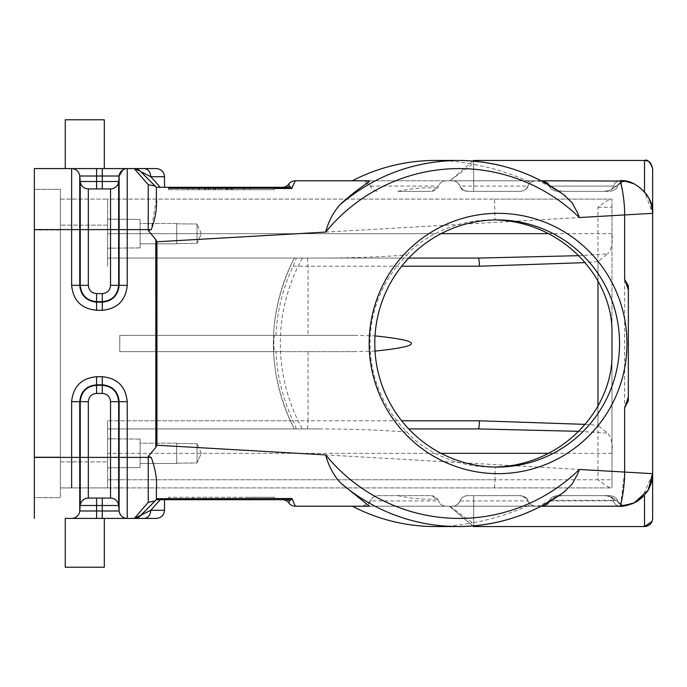<?xml version="1.0" encoding="UTF-8"?>
<svg xmlns="http://www.w3.org/2000/svg" width="687" height="687" viewBox="0 0 687 687"><rect width="100%" height="100%" fill="white"/><g stroke="black" fill="none" stroke-linecap="round" stroke-linejoin="round"><path stroke-width="0.52" stroke-dasharray="3.44 2.58" d="M65.265 518.41L71.637 518.41A8.132 8.132 0 0 0 79.744 510.991A8.132 8.132 -90 0 1 71.637 518.41A8.132 8.132 0 0 0 79.744 510.991L80.224 505.503A8.132 8.132 0 0 1 88.331 498.075A8.132 8.132 0 0 0 80.224 505.503L79.744 510.991L80.224 505.503A8.132 8.132 0 0 1 88.331 498.075L110.538 498.075A8.132 8.132 0 0 1 118.645 505.503L119.126 510.991A8.132 8.132 0 0 0 127.224 518.41L65.265 518.41L104.312 518.41L65.265 518.41L65.265 567.23L104.312 567.23L65.265 567.23L104.312 567.23L104.312 518.41M156.387 518.41L134.3 518.41L148.246 502.326L154.85 501.201M578.506 255.676L607.557 253.915L597.965 261.618L597.965 280.966L597.965 207.234C603.323 202.991 607.6 200.278 610.786 199.093L611.971 199.093L611.971 328.807L611.971 199.093L107.567 199.093L107.567 266.212L107.567 199.093L494.503 199.093L495.069 219.952A124.794 123.583 180 0 0 492.364 219.917A124.794 123.583 180 0 0 435.154 233.674L107.567 233.674L107.567 258.08L408.731 258.08M407.108 432.097C380.486 430.002 351.924 428.946 321.413 428.92L107.567 428.92L107.567 420.788L107.567 487.907L107.567 453.326L435.154 453.326C422.745 446.748 413.394 439.671 407.108 432.097A123.583 122.372 90 0 1 407.108 254.903C380.486 256.998 351.924 258.054 321.413 258.08M34.35 168.59L34.35 518.41M34.35 189.329L34.35 230.008L34.35 189.329L60.387 189.329L60.387 230.008L60.387 189.329L34.35 189.329M34.35 456.992L34.35 230.008L34.35 497.671L60.387 497.671L60.387 230.008L60.387 497.671L34.35 497.671L34.35 456.992L60.387 456.992L34.35 456.992M611.971 358.193L611.971 487.907L611.971 358.193M628.339 285.895L628.339 400.813M651.989 480.204L652.65 470.758L652.65 518.41L652.65 473.669L156.945 445.228L155.82 447.383L155.812 239.626L156.945 241.772L652.65 213.331C652.083 204.022 649.37 196.843 644.518 191.81L652.65 213.193L652.65 168.59L652.641 212.618M647.54 491.171L644.518 495.19C649.37 490.157 652.083 482.978 652.65 473.669L652.65 213.331C654.737 198.242 635.398 178.517 620.112 180.793L535.628 180.793C530.716 181.72 528.097 183.73 527.771 186.821L528.002 186.074A8.132 8.132 0 0 1 535.628 180.793C531.06 181.6 528.518 183.36 528.002 186.083C528.552 183.352 531.094 181.591 535.628 180.793L541.88 180.793C546.448 181.6 548.99 183.36 549.506 186.083C548.956 183.352 546.414 181.591 541.88 180.793L548.346 183.953M140.114 443.158L140.114 463.502L140.114 443.158L140.114 463.502L140.114 443.158L176.722 443.158L176.722 463.502L176.722 443.158L176.722 463.502L176.722 443.158L140.114 443.158M140.114 467.564L140.114 439.096L140.114 467.564L107.567 467.847L107.567 438.813L107.567 467.847L107.567 438.813L107.567 467.847L140.114 467.564L140.114 439.096L140.114 467.564M140.114 223.498L140.114 243.842L140.114 223.498L140.114 243.842L140.114 223.498L176.722 223.498L176.722 243.842L176.722 223.498L176.722 243.842L176.722 223.498L140.114 223.498M140.114 219.436L140.114 247.904L140.114 219.436L107.567 219.153L107.567 248.187L107.567 219.153L107.567 248.187L107.567 219.153L140.114 219.436L140.114 247.904L140.114 219.436M610.786 487.907L60.387 487.907L60.387 461.87L107.567 461.87L107.567 487.907L610.795 487.907C607.626 486.739 603.358 484.026 597.965 479.766L597.965 406.034L597.965 425.382L607.583 433.085L578.506 431.324M407.108 254.903C413.368 247.346 422.72 240.27 435.154 233.674M441.063 453.326L107.567 453.326L107.567 420.788L107.567 461.87L60.387 461.87L60.387 225.13L60.387 487.907L107.567 487.907L107.567 428.92L321.413 428.92M294.276 428.928L294.337 428.92A183.051 181.265 90 0 1 294.337 258.08L294.268 258.08C266.401 315.032 266.401 371.976 294.268 428.928M435.154 453.326A124.794 123.583 180 0 0 492.364 467.083A124.794 123.583 180 0 0 495.069 467.048L495.069 479.766L107.567 479.766L611.971 479.766L611.971 453.326C612.924 444.128 611.456 437.379 607.566 433.085M494.503 199.093L610.795 199.093M60.387 199.093L107.567 199.093L60.387 199.093L60.387 225.13L60.387 199.093M275.066 335.368L119.77 335.368L119.77 351.632L119.77 335.368L275.066 335.368C273.417 334.852 273.374 352.036 275.066 351.632L119.77 351.632L275.066 351.632M296.02 428.92C296.329 428.293 295.35 425.588 293.083 420.788A184.846 183.051 180 0 1 275.985 351.632M275.985 335.368A184.846 183.051 180 0 1 293.083 266.212C295.35 261.421 296.329 258.707 296.02 258.08M494.503 487.907L495.069 479.766L597.965 479.766M611.971 482.008L611.971 479.766M611.971 204.992L611.971 233.674C612.984 242.726 611.524 249.475 607.583 253.907M478.264 258.08L107.567 258.08L107.567 266.212L107.567 199.093L107.567 233.674L441.063 233.674M156.404 488.998C157.143 479.268 155.425 468.732 151.26 457.396L148.246 456.477L155.837 447.392M88.331 498.075L96.584 498.075L96.584 505.503L80.224 505.503A8.132 8.132 -90 0 1 88.331 498.075A8.132 8.132 -90 0 0 80.224 505.503A8.132 8.132 -90 0 1 88.331 498.075L102.286 498.075L96.584 498.075L102.286 498.075L102.286 505.503L118.645 505.503A8.132 8.132 0 0 0 110.538 498.075L88.331 498.075A8.132 8.132 0 0 0 80.224 505.503L118.645 505.503A8.132 8.132 0 0 0 110.538 498.075A8.132 8.132 -90 0 1 118.645 505.503A8.132 8.132 0 0 0 110.538 498.075A8.132 8.132 0 0 1 118.645 505.503L119.126 510.991L118.645 505.503L119.126 510.991L79.744 510.991L80.224 505.503L79.744 510.991L79.744 457.396L80.224 457.396L80.224 505.503L79.744 510.991L119.126 510.991L102.286 510.991L102.286 518.41L102.286 510.991L119.126 510.991L96.584 510.991L102.286 510.991L102.286 505.503L102.286 510.991L79.744 510.991L96.584 510.991L79.744 510.991L80.224 505.503L79.744 510.991A8.132 8.132 0 0 1 71.637 518.41A8.132 8.132 0 0 0 79.744 510.991A8.132 8.132 90 0 1 71.637 518.41A8.132 8.132 -90 0 0 79.744 510.991M34.35 457.396L71.637 457.396L71.637 401.672C73.123 386.515 81.435 378.202 96.584 376.725L96.584 385.304C86.717 386.352 81.264 391.805 80.224 401.672L79.744 401.672C80.817 391.513 86.433 385.896 96.584 384.832L102.286 384.832C112.436 385.896 118.052 391.513 119.126 401.672L119.126 510.991A8.132 8.132 0 0 0 127.224 518.41A8.132 8.132 0 0 1 119.126 510.991L118.645 505.503L102.286 505.503L102.286 498.075L102.286 505.503L102.286 498.075L110.538 498.075L110.538 401.672C110.049 396.657 107.301 393.9 102.286 393.411L96.584 393.411C91.569 393.9 88.821 396.657 88.331 401.672L88.331 457.396L118.645 457.396L118.645 505.503L119.126 510.991A8.132 8.132 0 0 0 127.224 518.41A8.132 8.132 0 0 1 119.126 510.991L120.757 515.207M122.853 517.139A8.132 8.132 -26.3 0 1 119.126 510.991L118.645 505.503A8.132 8.132 -90 0 0 110.538 498.075M529.299 505.898L529.102 505.143L529.196 506.207L541.906 506.207L545.366 505.392L550.905 500.334C552.795 497.749 556.272 496.186 561.339 495.636L605.659 495.636L561.339 495.636M550.45 500.926L616.471 500.78L610.434 496.83L604.182 495.636L562.816 495.636L604.182 495.636M605.659 495.636L610.846 496.684L616.016 500.23L613.233 500.334A8.132 7.153 90 0 0 620.112 506.207L541.88 506.207L620.112 506.207A8.132 7.153 90 0 1 613.405 500.926A8.132 7.153 90 0 0 610.434 496.83M562.816 495.636C556.882 496.186 552.76 497.946 550.45 500.935L545.323 505.417L541.906 506.207L535.628 506.207C531.128 505.46 528.586 503.7 528.02 500.917C528.552 503.7 531.094 505.469 535.628 506.207L541.88 506.207L535.628 506.207C531.128 505.46 528.586 503.7 528.02 500.917C528.552 503.7 531.094 505.469 535.628 506.207L541.88 506.207L546.612 504.687M529.196 506.207L541.133 506.207M369.4 506.207L446.138 506.207A8.132 8.132 0 0 1 438.512 500.926C439.337 503.957 441.878 505.726 446.138 506.207L452.389 506.207A8.132 8.132 0 0 0 460.007 500.926A8.132 8.132 0 0 1 467.632 495.636L520.05 495.636L467.632 495.636L473.669 495.636L473.669 526.551L473.669 495.636L520.385 495.636L467.632 495.636C463.51 496.169 460.968 497.938 460.007 500.935C458.083 504.602 455.541 506.362 452.389 506.207L535.628 506.207A8.132 8.132 0 0 1 528.002 500.926C528.552 503.7 531.094 505.469 535.628 506.207L541.88 506.207C546.38 505.46 548.913 503.7 549.488 500.917L549.085 501.819M610.846 496.684A6.509 5.728 90 0 1 613.233 500.334L550.905 500.334M549.497 500.917C548.947 503.7 546.414 505.469 541.88 506.207C546.414 505.469 548.947 503.7 549.497 500.917C550.141 498.144 552.683 496.383 557.123 495.636C552.606 496.486 550.064 498.247 549.497 500.917C550.141 498.144 552.683 496.383 557.123 495.636L609.936 495.636L557.123 495.636C552.606 496.486 550.064 498.247 549.497 500.917M557.123 495.636L609.936 495.636L557.123 495.636M643.719 496.066L644.518 495.19C639.528 500.703 633.56 504.155 626.613 505.555C621.314 505.477 618.266 503.846 617.467 500.668C616.72 497.981 614.204 496.306 609.936 495.636C614.238 496.332 616.746 498.006 617.467 500.668C618.248 503.82 621.288 505.443 626.613 505.555C621.314 505.477 618.266 503.846 617.467 500.668C616.72 497.981 614.204 496.306 609.936 495.636C614.238 496.332 616.746 498.006 617.467 500.668C618.248 503.82 621.288 505.443 626.613 505.555L637.064 501.45M648.674 489.256L652.607 471.943L652.015 480.05L652.65 470.758L652.65 518.41L652.65 470.758M650.477 485.357L650.297 485.803L650.477 485.357M650.057 486.396L651.723 481.389M649.404 487.847L648.21 490.097M649.146 488.354L648.622 489.342L649.146 488.354M647.669 490.973L644.578 495.121M649.61 487.401L649.996 486.533M637.502 501.175L643.573 496.22M526.448 498.341L528.002 500.917A8.132 8.132 0 0 0 526.448 498.341L520.05 495.636M528.011 500.917C527.358 498.144 524.816 496.383 520.385 495.636C524.902 496.486 527.436 498.247 528.002 500.917L460.007 500.926C460.96 497.946 463.493 496.186 467.632 495.636L520.385 495.636C524.902 496.486 527.436 498.247 528.002 500.917C527.358 498.144 524.816 496.383 520.385 495.636L473.669 495.636L473.669 526.551L473.669 495.636L467.632 495.636C463.51 496.169 460.968 497.938 460.007 500.935C458.083 504.602 455.541 506.362 452.389 506.207C455.627 506.233 458.16 504.473 460.015 500.926C458.16 504.473 455.627 506.233 452.389 506.207L449.427 506.207L452.389 506.207C455.627 506.233 458.16 504.473 460.015 500.926M460.007 500.926C460.96 497.946 463.493 496.186 467.632 495.636C463.493 496.186 460.96 497.946 460.007 500.926M644.174 495.567L644.518 495.19C639.528 500.703 633.56 504.155 626.613 505.555C633.345 504.284 639.314 500.823 644.518 495.19L644.303 495.43M616.471 186.22L613.405 186.074L616.471 186.22L610.434 190.17L604.182 191.364L562.816 191.364L604.182 191.364L562.816 191.364L604.182 191.364L610.434 190.17L622.92 181.6L626.432 181.411M122.853 169.861A8.132 8.132 0 0 1 127.224 168.59L96.584 168.59L96.584 176.009L79.744 176.009A8.132 8.132 0 0 0 71.637 168.59L102.286 168.59L96.584 168.59L96.584 176.009L119.126 176.009L118.645 181.497L119.126 176.009A8.132 8.132 0 0 1 127.224 168.59L71.637 168.59L102.286 168.59L102.286 176.009L79.744 176.009L96.584 176.009L79.744 176.009L96.584 176.009L96.584 181.497L102.286 181.497L80.224 181.497L96.584 181.497L80.224 181.497L79.744 176.009A8.132 8.132 0 0 0 71.637 168.59A8.132 8.132 -90 0 1 79.744 176.009L79.744 285.328C80.74 295.556 86.356 301.172 96.584 302.168L102.286 302.168C112.513 301.172 118.13 295.556 119.126 285.328L119.126 176.009A8.132 8.132 0 0 1 127.224 168.59A8.132 8.132 0 0 0 119.126 176.009L96.584 176.009L96.584 181.497L80.224 181.497L79.744 176.009L80.224 181.497A8.132 8.132 -90 0 0 88.331 188.925A8.132 8.132 -90 0 1 80.224 181.497A8.132 8.132 -99.6 0 0 88.331 188.925L110.538 188.925L88.331 188.925A8.132 8.132 0 0 1 80.224 181.497L79.744 176.009L80.224 181.497A8.132 8.132 0 0 0 88.331 188.925L110.538 188.925L88.331 188.925A8.132 8.132 0 0 1 80.224 181.497L79.744 176.009L80.224 181.497A8.132 8.132 0 0 0 88.331 188.925L110.538 188.925A8.132 8.132 0 0 0 118.645 181.497A8.132 8.132 0 0 1 110.538 188.925A8.132 8.132 0 0 0 118.645 181.497A8.132 8.132 0 0 1 110.538 188.925A8.132 8.132 -90 0 0 118.645 181.497L119.126 176.009L118.645 181.497L118.645 285.328C117.675 295.273 112.221 300.726 102.286 301.696L96.584 301.696C86.648 300.726 81.195 295.273 80.224 285.328L80.224 199.093M102.286 168.59L102.286 181.497L102.286 168.59L102.286 181.497L102.286 168.59L127.224 168.59A8.132 8.132 0 0 0 119.126 176.009L102.286 176.009L102.286 181.497L118.645 181.497L119.126 176.009L102.286 176.009L119.126 176.009L118.645 181.497A8.132 8.132 -90 0 1 110.538 188.925A8.132 8.132 0 0 0 118.645 181.497L102.286 181.497L118.645 181.497L102.286 181.497L102.286 188.925L102.286 181.497L102.286 188.925L102.286 181.497L96.584 181.497L96.584 188.925L96.584 181.497L118.645 181.497L119.126 176.009A8.132 8.132 90 0 1 127.224 168.59L127.224 285.328C125.747 300.485 117.434 308.798 102.286 310.275L96.584 310.275C81.435 308.798 73.123 300.485 71.637 285.328L71.637 229.604L34.35 229.604M96.584 168.59L71.637 168.59A8.132 8.132 90 0 1 79.744 176.009A8.132 8.132 0 0 0 71.637 168.59L96.584 168.59L96.584 181.497L96.584 176.009L96.584 181.497L80.224 181.497L79.744 176.009A8.132 8.132 0 0 0 71.637 168.59L104.312 168.59L65.265 168.59L104.312 168.59L65.265 168.59L65.265 119.77L104.312 119.77L65.265 119.77L104.312 119.77L104.312 168.59M119.882 173.236A8.132 8.132 -90 0 1 120.766 171.776M79.744 176.009A8.132 8.132 -90 0 0 71.637 168.59L71.637 229.604L110.538 229.604L110.538 285.328C110.049 290.343 107.301 293.1 102.286 293.589L96.584 293.589C91.569 293.1 88.821 290.343 88.331 285.328L88.331 188.925M147.722 184.064L139.418 174.498M156.387 168.59L134.3 168.59L140.054 170.969A8.132 8.132 0 0 0 134.3 168.59A8.132 8.132 0 0 1 140.054 170.969L139.573 170.531M527.693 186.812L525.83 189.269L524.035 190.436L520.394 191.355L473.669 191.364L520.385 191.364L467.632 191.364L473.669 191.364L473.669 160.449L473.669 191.364L473.669 160.449L473.669 191.364L467.632 191.364C463.382 190.78 460.84 189.019 460.007 186.074C460.728 189.174 463.27 190.934 467.632 191.364C463.382 190.78 460.84 189.019 460.007 186.074A8.132 8.132 0 0 0 452.389 180.793C455.447 180.647 457.989 182.416 460.007 186.074L528.002 186.074C528.552 183.352 531.094 181.591 535.628 180.793L541.88 180.793L535.628 180.793C531.06 181.6 528.518 183.36 528.002 186.083C527.487 188.745 524.945 190.505 520.385 191.364C524.937 190.514 527.479 188.753 528.002 186.083C527.487 188.745 524.945 190.505 520.385 191.364C524.937 190.514 527.479 188.753 528.002 186.083M397.867 191.364L430.895 191.364L397.867 191.364A155.743 154.232 90 0 1 430.878 187.757A155.743 154.232 90 0 1 437.55 187.903L430.895 191.364A8.132 8.132 0 0 0 438.512 186.074A8.132 8.132 0 0 1 446.138 180.793C441.999 181.316 439.457 183.077 438.512 186.083L437.55 187.903M369.4 180.793L352.362 180.793L362.899 180.793L370.516 186.065C371.564 189.148 374.106 190.909 378.142 191.364A8.132 8.132 0 0 1 370.516 186.074A8.132 8.132 0 0 0 362.899 180.793L449.873 180.793L472.931 161.067M370.516 186.074L438.512 186.074M473.669 161.127L473.669 164.373L472.312 164.287A183.051 181.265 90 0 0 435.403 160.449M472.312 164.287L449.873 180.793L452.389 180.793C448.439 180.793 448.439 180.793 452.389 180.793C448.439 180.793 448.439 180.793 452.389 180.793C455.447 180.647 457.989 182.416 460.007 186.074C460.728 189.174 463.27 190.934 467.632 191.364L473.669 191.364L467.632 191.364L463.175 190.041L460.307 186.77M460.247 186.821L460.058 186.211C458.1 182.407 455.541 180.604 452.389 180.793C455.498 180.612 458.04 182.373 460.015 186.074C458.04 182.373 455.498 180.612 452.389 180.793L541.906 180.793L545.426 181.608L551.017 186.821L545.435 181.608L541.906 180.793M520.05 191.364L467.632 191.364M473.669 191.364L473.669 160.449M452.389 180.793C448.439 180.793 448.439 180.793 452.389 180.793C448.439 180.793 448.439 180.793 452.389 180.793M557.123 191.364L609.936 191.364L557.123 191.364C552.571 190.514 550.029 188.753 549.497 186.083L549.136 185.215L549.506 186.083C550.021 188.745 552.563 190.505 557.123 191.364C552.571 190.514 550.029 188.753 549.497 186.083C550.021 188.745 552.563 190.505 557.123 191.364M617.458 186.332C618.231 183.146 621.28 181.523 626.613 181.445C621.228 181.505 618.18 183.137 617.458 186.332C618.231 183.146 621.28 181.523 626.613 181.445C633.354 182.759 639.322 186.211 644.518 191.81C639.434 186.289 633.466 182.836 626.613 181.445C633.354 182.759 639.322 186.211 644.518 191.81C639.434 186.289 633.466 182.836 626.613 181.445C621.228 181.505 618.18 183.137 617.458 186.332C616.857 188.899 614.35 190.574 609.936 191.364C614.341 190.574 616.849 188.899 617.458 186.323C616.849 188.899 614.341 190.574 609.936 191.364C614.35 190.574 616.857 188.899 617.458 186.332M652.65 213.477L652.075 207.234M650.065 200.621L649.773 199.943M649.679 199.754L652.65 213.193L652.65 168.59L652.65 216.242M648.519 197.47L646.201 193.88M647.841 196.302L644.518 191.81C639.434 186.289 633.466 182.836 626.613 181.445C633.354 182.751 639.322 186.211 644.518 191.81C649.37 196.851 652.083 204.022 652.65 213.331M529.196 180.793L541.133 180.793L529.196 180.793L529.102 181.857L529.299 181.102M620.687 182.519L620.112 180.793A8.132 7.153 -90 0 0 613.405 186.074A8.132 7.153 90 0 1 610.434 190.17A8.132 7.153 -90 0 0 613.405 186.074L550.45 186.074L613.405 186.074A8.132 7.153 90 0 1 620.112 180.793L352.362 180.793M546.869 182.51L541.88 180.793L620.112 180.793L626.613 181.445L622.903 181.548L626.613 181.445M551.094 186.804L553.628 188.77L558.368 190.746L562.816 191.364L555.56 189.767L551.094 186.804M529.102 181.857C511.626 173.785 493.146 167.954 473.669 164.373M536.813 180.793C540.377 181.239 549.454 185.971 564.044 195.005M226.298 189.741L187.268 189.741L243.524 189.741L199.093 189.741L226.263 189.741L199.093 189.741L215.873 189.741L199.093 189.741L199.093 188.109L243.524 188.109L226.324 188.109L226.324 189.741L199.093 189.741L243.842 189.741L199.093 189.741L226.186 189.741L226.186 188.109L226.324 189.741L226.324 188.109L199.41 188.109L232.653 188.109L199.093 188.109L199.093 189.741L226.263 189.741L199.093 189.741L199.093 188.109L199.093 189.741L199.093 188.109L199.093 189.741L199.093 188.109L226.298 188.109L226.298 189.741L226.263 188.109L221.463 188.109L221.463 189.741L226.263 189.741L226.263 188.109L221.463 188.109L221.463 189.741L221.463 188.109L199.093 188.109L199.093 189.741L199.093 188.109L199.093 189.741L199.093 188.109L243.842 188.109L199.093 188.109L208.47 188.109L199.093 188.109L199.093 189.741L199.093 188.109L199.093 189.741L199.093 188.109L226.263 188.109L221.463 188.109L221.463 189.741L221.463 188.109L199.093 188.109L231.691 188.109L231.691 189.741L199.41 189.741L221.463 189.741L221.463 188.109L226.263 188.109L226.263 189.741M186.95 188.109L187.268 189.741L186.95 188.109M226.89 188.109L204.863 188.109L204.863 189.741L226.89 189.741L226.89 188.109M231.691 188.109L231.691 189.741L231.691 188.109L227.208 188.109L232.653 188.109L226.822 188.109L232.653 188.109L232.653 189.741L215.873 189.741L232.653 189.741L227.208 189.741L231.691 189.741L231.691 188.109M243.842 188.109L243.842 189.741L199.522 189.741L243.842 189.741L243.842 188.109L243.842 189.741L243.842 188.109L199.522 188.109L243.842 188.109L243.842 189.741L243.842 188.109M218.655 189.741L218.655 189.741C228.342 189.741 228.342 189.741 218.655 189.741C228.342 189.741 228.342 189.741 218.655 189.741L218.655 188.109C228.342 188.109 228.342 188.109 218.655 188.109C228.342 188.109 228.342 188.109 218.655 188.109L218.655 189.741M213.09 188.109L232.764 188.109L213.09 188.109L213.09 189.741L232.764 189.741L213.09 189.741M210.239 189.741L210.067 188.109M213.477 188.109L213.477 189.741L213.477 188.109M229.853 189.741L215.503 189.741L229.844 189.741L229.844 188.109L215.503 188.109L229.844 188.109L229.844 189.741M215.074 189.741L215.074 188.109L215.074 189.741M215.503 188.109L215.503 189.741L215.503 188.109M208.685 188.109L208.47 189.741L208.685 188.109M226.822 189.741L226.65 188.109L226.822 189.741L232.653 189.741L232.653 188.109M199.093 188.109L199.093 189.741M226.813 189.741L232.653 189.741M226.324 188.109L226.324 189.741M226.186 188.109L226.186 189.741L226.212 188.109M221.463 188.109L221.463 189.741L221.463 188.109M168.59 189.741L249.939 189.741L192.995 189.741L192.995 187.302L249.939 187.302L192.995 187.302L192.995 189.741L168.59 189.741L168.59 187.302L168.59 189.741M274.345 189.741L249.939 189.741L274.345 189.741L274.345 187.302L274.345 189.741M249.939 187.302L249.939 189.741L249.939 187.302L274.345 187.302M156.387 188.298L156.387 197.993L156.378 187.293L164.519 187.302L160.251 187.302L150.788 176.722C150.376 171.819 148.203 169.105 144.27 168.59M156.387 191.802L156.37 188.307M160.251 187.302L156.387 187.302L140.054 170.969M156.387 187.302L164.519 187.302M288.806 184.047A8.132 8.132 0 0 1 282.297 187.302L286.187 187.302A8.132 6.63 -90 0 0 289.502 186.203L288.806 184.047A8.132 8.132 0 0 1 295.316 180.793L291.975 188.478L291.571 187.937M155.185 186.1L148.246 184.674L148.246 229.604L110.538 229.604L110.538 188.925M156.378 199.093L151.26 229.604L148.246 230.523L148.246 229.604L151.26 229.604M472.931 525.933L449.427 506.207L473.669 526.551L644.518 526.551L644.518 495.19C649.37 490.157 652.083 482.978 652.65 473.669L642.302 497.465M627.317 505.4L635.827 502.163L620.112 506.207L626.613 505.555L637.381 501.252M623.968 201.763L624.638 214.937L624.638 472.063L620.833 504M620.704 504.438L620.112 506.207L295.316 506.207A8.132 8.132 0 0 1 288.806 502.953A8.132 8.132 0 0 0 282.297 499.698L286.187 499.698A8.132 6.63 -90 0 1 289.502 500.797L290.695 500.007M623.71 199.282L622.396 190.093M286.187 187.302L291.674 188.367A8.132 5.556 -54.9 0 0 291.846 188.307L289.502 186.203M274.345 188.453L168.59 188.315M155.837 239.617L148.246 230.523M626.441 181.411L622.92 181.591L616.479 186.211M616.016 500.239L622.757 505.4L626.613 505.555L622.766 505.4L616.462 500.789M362.899 506.207L370.516 500.926C371.547 497.843 374.089 496.074 378.142 495.636L430.895 495.636A8.132 8.132 0 0 1 438.512 500.926L370.516 500.926A8.132 8.132 0 0 1 362.899 506.207M397.867 495.636A155.743 154.232 90 0 0 437.55 499.097L430.895 495.636L378.142 495.636A8.132 8.132 0 0 0 370.516 500.926M437.55 499.097L438.512 500.917M449.873 506.207L472.312 522.713L473.669 522.627L473.669 525.873M435.403 526.551A183.051 181.265 90 0 0 472.312 522.713M449.427 506.207L473.669 526.551L473.669 495.636M473.669 522.627C493.206 519.029 511.686 513.198 529.102 505.143M536.813 506.207C540.231 505.812 549.308 501.072 564.044 491.995M134.3 518.41L140.054 516.031A8.132 8.132 0 0 1 134.3 518.41A8.132 8.132 0 0 0 140.054 516.031L156.387 499.707L140.054 516.031L156.387 499.698L156.387 489.007L156.387 495.198M160.251 499.698L164.519 499.698M144.27 518.41C148.194 517.886 150.367 515.173 150.788 510.278L146.726 512.219M145.575 512.794L141.874 514.769M156.387 498.702L156.387 499.698M192.995 499.698L249.939 499.698L192.995 499.698L192.995 497.259L249.939 497.259L168.59 497.259L168.59 499.698L168.59 497.259L192.995 497.259L192.995 499.698M249.939 499.698L249.939 497.259L274.345 497.259L249.939 497.259L249.939 499.698L274.345 499.698L274.345 497.259L274.345 499.698M291.829 498.719L286.187 499.698M295.316 506.207L291.975 498.522M274.345 498.547L168.59 498.685M478.264 428.92L408.731 428.92M307.493 258.08L308.059 266.212L308.059 335.368L354.372 335.368L119.77 335.368L308.059 335.368M119.77 351.632L119.77 335.368L119.77 351.632L354.372 351.632L119.77 351.632M308.059 351.632L308.059 420.788L401.672 420.788M307.493 428.92L308.059 420.788L107.567 420.788L293.083 420.788M354.372 335.368L375.016 335.9M375.016 351.1L354.372 351.632M176.722 223.825L176.722 243.524L176.722 223.825L176.722 243.524L176.722 223.825L197.057 223.996L197.057 243.344L197.057 223.996L197.057 243.344L197.057 223.996L176.722 223.825M176.722 443.476L176.722 463.175L176.722 443.476L176.722 463.175L176.722 443.476L197.057 443.656L197.057 463.004L197.057 443.656L197.057 463.004L197.057 443.656L176.722 443.476M597.965 207.234L611.971 207.234M302.374 258.08A174.91 173.21 90 0 0 302.374 428.92M107.567 225.13L60.387 225.13L107.567 225.13M293.083 266.212L401.672 266.212M548.509 453.326L611.971 453.326M611.971 233.674L548.509 233.674M151.26 457.396L148.246 457.396L148.246 456.477M80.224 505.503L96.584 505.503L96.584 518.41L96.584 505.503L102.286 505.503L102.286 518.41L102.286 505.503L96.584 505.503L96.584 498.075L96.584 505.503L96.584 498.075L96.584 505.503L102.286 505.503L96.584 505.503L96.584 518.41M102.286 498.075L102.286 518.41M96.584 376.725L102.286 376.725C117.434 378.202 125.747 386.515 127.224 401.672L118.645 401.672C117.606 391.805 112.153 386.352 102.286 385.304L96.584 385.304L96.584 393.411M102.286 393.411L102.286 376.725M127.224 401.672L127.224 457.396L118.645 457.396L118.645 401.672L110.538 401.672M88.331 401.672L80.224 401.672L80.224 457.396L88.331 457.396L88.331 487.907M71.637 487.907L71.637 457.396L79.744 457.396L79.744 401.672L71.637 401.672M127.224 518.41L127.224 457.396L148.246 457.396L148.246 502.326M96.584 188.925L96.584 181.497L102.286 181.497L102.286 188.925M71.637 285.328L88.331 285.328M96.584 293.589L96.584 310.275M102.286 310.275L102.286 293.589M110.538 285.328L127.224 285.328M644.518 191.81L644.518 160.449M187.268 189.741L187.268 188.109L187.268 189.741M231.373 188.109L231.373 189.741L231.373 188.109M227.062 188.109L227.062 189.741M204.683 188.109L204.683 189.741M199.41 189.741L199.41 188.109L199.41 189.741M243.524 188.109L243.524 189.741L243.524 188.109M227.526 188.109L227.526 189.741M227.354 188.109L227.354 189.741M208.487 188.109L208.487 189.741M208.032 188.109L208.032 189.741M213.76 188.109L213.76 189.741M199.307 189.741L199.307 188.109L199.307 189.741M208.47 188.109L208.47 189.741L208.47 188.109M199.522 188.109L199.522 189.741L199.522 188.109M243.627 188.109L243.627 189.741L243.627 188.109M150.788 176.722L164.519 176.722M156.945 445.228L156.945 241.772M150.788 510.278L164.519 510.278M60.387 230.008L34.35 230.008L60.387 230.008M597.965 261.618L584.955 262.632M584.955 424.368L597.965 425.382M140.114 439.096L107.567 438.813L140.114 439.096M140.114 247.904L107.567 248.187L140.114 247.904M120.775 515.233L122.913 517.174M545.332 505.443L541.88 506.207L545.375 505.417M652.057 521.459L652.65 518.522M545.426 181.6L541.88 180.793L545.435 181.608M205.447 188.109L205.447 189.741M226.744 189.741L226.744 188.109M205.001 189.741L205.001 188.109M227.208 189.741L227.208 188.109M205.542 189.741L205.542 188.109M232.764 189.741L232.764 188.109M198.99 189.741L198.99 188.109M205.49 189.741L205.49 188.109M230.051 189.741L230.051 188.109M226.65 189.741L226.65 188.109M134.953 168.616L134.3 168.59M652.607 475.206L652.59 475.636M620.112 506.207C621.228 506.843 625.763 505.847 633.715 503.236M633.715 183.764C625.763 181.153 621.228 180.157 620.112 180.793M626.08 181.334L624.423 181.076M649.284 525.005L651.542 522.515M651.826 521.991L652.521 519.861M473.669 526.551L644.518 526.551M624.423 505.924L626.08 505.666M140.114 243.842L176.722 243.842L140.114 243.842M201.265 233.674L197.057 223.996L201.265 233.674L197.057 243.344L176.722 243.524L197.057 243.344L201.265 233.674M140.114 463.502L176.722 463.502L140.114 463.502M201.265 453.326L197.057 443.656L201.265 453.326L197.057 463.004L176.722 463.175L197.057 463.004L201.265 453.326M497.156 219.917L492.364 219.917M497.156 467.083L492.364 467.083"/><path stroke-width="1.03" d="M104.312 518.41L104.312 567.23L65.265 567.23L65.265 518.41L156.387 518.41C161.316 517.921 164.03 515.207 164.519 510.278L150.788 510.278L160.251 499.698L150.788 510.278C150.376 515.181 148.203 517.895 144.27 518.41L127.224 518.41A8.132 8.132 -26.3 0 1 122.853 517.139M65.265 518.41L71.637 518.41A8.132 8.132 81.4 0 0 79.744 510.991L80.224 505.503A8.132 8.132 -80.4 0 1 88.331 498.075L96.584 498.075L96.584 505.503L80.224 505.503L96.584 505.503L96.584 510.991L79.744 510.991L79.744 457.396L80.224 457.396L80.224 505.503L118.645 505.503L118.645 457.396L119.126 457.396L119.126 510.991L118.645 505.503A8.132 8.132 0 0 0 110.538 498.075L88.331 498.075L88.331 487.907M495.069 467.048A123.583 122.372 90 0 0 597.965 406.034C606.801 390.122 611.473 374.175 611.971 358.193L611.971 328.807C611.482 312.868 606.81 296.921 597.965 280.966A123.583 122.372 90 0 0 495.069 219.952M34.35 518.41L34.35 457.396L71.637 457.396L71.637 401.672C73.123 386.515 81.435 378.202 96.584 376.725L102.286 376.725C117.434 378.202 125.747 386.515 127.224 401.672L127.224 457.396L119.126 457.396L119.126 401.672L118.645 401.672C117.675 391.727 112.221 386.274 102.286 385.304L102.286 384.832C112.513 385.828 118.121 391.444 119.126 401.672L127.224 401.672M119.882 173.236A8.132 8.132 -90 0 0 119.126 176.009A8.132 8.132 0 0 1 122.853 169.861A8.132 8.132 0 0 0 119.126 176.009L118.645 181.497A8.132 8.132 0 0 1 110.538 188.925L88.331 188.925L88.331 229.604L110.538 229.604L110.538 285.328C110.049 290.343 107.301 293.1 102.286 293.589L96.584 293.589C91.569 293.1 88.821 290.343 88.331 285.328L88.331 229.604L80.224 229.604L80.224 181.497L96.584 181.497L96.584 188.925L96.584 181.497L118.645 181.497L118.645 285.328C117.606 295.195 112.153 300.648 102.286 301.696L96.584 301.696C86.717 300.648 81.264 295.195 80.224 285.328L80.224 229.604L79.744 229.604L79.744 285.328C80.817 295.487 86.433 301.104 96.584 302.168L102.286 302.168C112.436 301.104 118.052 295.487 119.126 285.328L119.126 176.009L79.744 176.009L79.744 229.604L34.35 229.604L34.35 457.396M34.35 229.604L34.35 168.59L134.3 168.59L127.224 168.59L127.224 285.328C125.747 300.485 117.434 308.798 102.286 310.275L96.584 310.275C81.435 308.798 73.123 300.485 71.637 285.328L71.637 168.59A8.132 8.132 90 0 1 79.744 176.009L80.224 181.497A8.132 8.132 -90 0 0 88.331 188.925M611.971 358.193L611.971 328.807M291.674 498.633L291.846 498.693A8.132 5.556 54.9 0 0 291.674 498.633L286.187 499.698A8.132 6.63 -90 0 1 289.502 500.797L288.806 502.953A8.132 8.132 0 0 0 295.316 506.207L291.975 498.522L156.387 498.693L156.387 499.698L156.387 489.007C157.177 479.646 155.468 469.118 151.26 457.396L148.246 456.477L155.829 447.383L155.812 239.617L156.945 241.772L325.647 232.094C328.601 221.197 333.401 212.051 340.039 204.649C374.192 175.803 413.531 161.076 458.049 160.449A183.051 181.265 -90 0 1 564.044 195.005L572.125 202.82L577.715 213.116L579.364 217.539L624.638 214.937C624.844 197.693 619.983 178.285 620.112 180.793C635.389 178.491 654.754 198.337 652.65 213.331L624.638 214.937L624.638 279.326L628.339 285.895L628.365 290.154L628.339 400.813L624.638 407.674L624.638 472.063L652.65 473.669L652.65 518.41L652.65 470.758M408.731 258.08L478.264 258.08L578.506 255.676M119.126 510.991A8.132 8.132 0 0 0 127.224 518.41A8.132 8.132 90 0 1 119.126 510.991L102.286 510.991L102.286 498.075M541.133 506.207L620.112 506.207L633.715 503.236L648.116 490.235L652.65 473.669L652.59 475.636M546.612 504.687L549.085 501.819M652.015 480.05L651.731 481.364L652.015 480.05M651.688 481.527L650.477 485.357L651.688 481.527M649.395 487.864L649.61 487.401M648.622 489.342L648.313 489.9L648.622 489.342M648.674 489.256L647.54 491.171M647.669 490.973L648.21 490.097M651.723 481.389L651.989 480.204M637.064 501.45L637.502 501.175M122.853 169.861A8.132 8.132 0 0 1 127.224 168.59A8.132 8.132 -90 0 0 120.766 171.776M104.312 168.59L104.312 119.77L65.265 119.77L65.265 168.59L34.35 168.59M80.224 199.093L80.224 181.497M154.85 185.799L140.054 170.969L156.387 187.302L155.185 186.1L148.246 184.674L147.722 184.064M139.418 174.498L134.3 168.59L156.387 168.59C161.316 169.079 164.03 171.793 164.519 176.722L150.788 176.722L141.591 172.059M156.387 191.802L156.404 198.002C157.143 207.732 155.425 218.268 151.26 229.604L148.246 229.604L148.246 184.674L134.3 168.59A8.132 8.132 0 0 1 140.054 170.969L156.387 187.302L156.378 199.093M565.221 195.838C533.224 172.557 497.5 160.767 458.049 160.449L435.403 160.449A183.051 181.265 90 0 0 352.362 180.793L295.316 180.793L291.674 188.367A8.132 5.556 125.1 0 0 291.846 188.307L168.59 188.315M472.931 161.067L473.669 160.449L472.931 161.067L473.669 160.449L473.669 161.127M644.518 191.81L644.518 160.449C647.386 159.075 650.1 161.788 652.65 168.59L652.65 213.477M652.641 212.618L652.392 209.226M652.375 209.106L652.083 207.285M651.705 205.533L650.065 200.621M651.697 205.507L648.605 197.616M473.669 160.449L644.518 160.449C647.764 159.384 650.477 162.098 652.65 168.59L652.65 216.242M352.362 506.207A183.051 181.265 90 0 0 435.403 526.551L458.049 526.551A183.051 181.265 -90 0 0 564.044 491.995L572.125 484.18L577.715 473.884L579.364 469.461L624.638 472.063C624.835 489.462 620.009 508.517 620.112 506.207C621.228 506.843 625.763 505.847 633.715 503.236M628.365 396.846A178.981 177.237 -90 0 1 624.638 407.674M652.65 213.331L652.65 473.669M541.88 180.793L624.423 181.076M627.446 181.626L626.484 181.42M646.201 193.88L647.841 196.302M548.346 183.953L546.869 182.51M340.039 204.649C359.851 186.46 370.199 182.107 369.4 180.793L295.316 180.793A8.132 8.132 0 0 0 288.806 184.047L289.502 186.203L291.846 188.307M151.26 229.604L148.246 230.523L148.246 229.604L110.538 229.604L110.538 188.925M192.995 187.302L168.59 187.302L192.995 187.302M274.345 187.302L249.939 187.302M141.874 172.231L150.788 176.722L160.251 187.302M164.519 176.722L164.519 187.302L282.305 187.302A8.132 8.132 0 0 0 288.806 184.047L288.617 184.751M289.502 186.203A8.132 6.63 -90 0 1 286.187 187.302L156.387 187.302M274.345 188.453L291.975 188.478L286.187 187.302M155.829 239.617L148.246 230.523M150.788 176.722C150.367 171.827 148.194 169.114 144.27 168.59M642.302 497.465L635.827 502.163L644.303 495.43M620.833 504L620.704 504.438M623.968 201.763L623.71 199.282M622.396 190.093L620.687 182.519M295.316 506.207L369.4 506.207L341.035 483.304C333.856 475.816 328.721 466.353 325.647 454.906L156.945 445.228L156.945 241.772M473.669 525.873L473.669 526.551L644.518 526.551L644.518 495.241M637.381 501.252L644.174 495.567M627.317 505.4L620.112 506.207M626.973 343.5A130.169 128.898 90 0 0 433.626 230.772A130.169 128.898 90 0 0 433.626 456.228A130.169 128.898 90 0 0 626.973 343.5M155.812 447.374L156.945 445.228M286.187 499.698L156.387 499.698L155.185 500.9L148.246 502.326L134.3 518.41L150.788 510.278M154.85 501.201L140.054 516.031A8.132 8.132 0 0 1 134.3 518.41M156.387 499.698L160.251 499.698M146.726 512.219L145.575 512.794M141.874 514.769L140.054 516.031M156.404 488.998L156.387 495.198M291.846 498.693L289.502 500.797L288.806 502.953A8.132 8.132 0 0 0 282.297 499.698L164.519 499.698L164.519 510.278M192.995 499.698L168.59 499.698L192.995 499.698M274.345 499.698L249.939 499.698M290.695 500.007L291.314 499.372M291.975 498.522L274.345 498.547M168.59 498.685L156.387 498.693M408.731 428.92L478.264 428.92A8.132 1.134 90 0 0 479.397 420.788L584.955 424.368M578.506 431.324L478.264 428.92M584.955 262.632L479.397 266.212A8.132 1.134 90 0 0 478.264 258.08M375.016 335.9C423.553 340.967 423.553 346.033 375.016 351.1M411.848 432.097A123.583 122.372 90 0 0 497.156 467.083A123.583 122.372 90 0 0 619.537 343.5A123.583 122.372 90 0 0 497.156 219.917A123.583 122.372 90 0 0 383.775 297.007A123.583 122.372 90 0 0 411.848 432.097M441.063 453.326L548.509 453.326M548.509 233.674L441.063 233.674M71.637 487.907L71.637 457.396L79.744 457.396L79.744 401.672C80.74 391.444 86.356 385.828 96.584 384.832L96.584 385.304C86.648 386.274 81.195 391.727 80.224 401.672L71.637 401.672M127.224 518.41L127.224 457.396L151.26 457.396M148.246 502.326L148.246 456.477M88.331 401.672L88.331 457.396L110.538 457.396L110.538 401.672C110.049 396.657 107.301 393.9 102.286 393.411L96.584 393.411C91.569 393.9 88.821 396.657 88.331 401.672L80.224 401.672L80.224 457.396L88.331 457.396L88.331 498.075M110.538 498.075L110.538 457.396L118.645 457.396L118.645 401.672L110.538 401.672M96.584 376.725L96.584 384.832L102.286 384.832L102.286 376.725M102.286 393.411L102.286 385.304L96.584 385.304L96.584 393.411M102.286 518.41L102.286 510.991L96.584 510.991L96.584 518.41M88.331 285.328L71.637 285.328M96.584 293.589L96.584 310.275M102.286 293.589L102.286 310.275M110.538 285.328L127.224 285.328M102.286 188.925L102.286 168.59M96.584 188.925L96.584 168.59M624.638 279.326A178.981 177.237 -90 0 1 628.365 290.154M325.647 232.094A174.91 173.21 -90 0 1 459.182 168.59A174.91 173.21 -90 0 1 579.364 217.539M565.221 491.162C533.224 514.443 497.5 526.233 458.049 526.551A183.051 181.265 -90 0 1 341.035 483.304M579.364 469.461A174.91 173.21 -90 0 1 325.647 454.906M597.965 406.034L597.965 280.966M479.397 266.212L401.672 266.212M401.672 420.788L479.397 420.788M648.717 525.383L644.518 526.551L652.057 521.459M652.65 518.522L652.521 519.861M119.126 176.009L122.913 169.826M633.715 183.764C625.763 181.153 621.228 180.157 620.112 180.793M140.054 170.969L134.3 168.59M644.518 160.449C647.094 161.454 650.014 158.998 652.65 168.59M651.542 522.515L651.826 521.991M472.931 525.933L473.669 526.551M644.518 526.551C649.413 526.113 652.126 523.4 652.65 518.41M624.423 505.924L626.08 505.666"/></g></svg>
